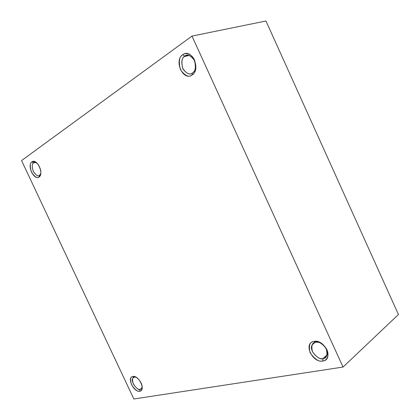 <?xml version="1.0" encoding="UTF-8"?>
<svg xmlns="http://www.w3.org/2000/svg" width="420" height="420" viewBox="0 0 420 420"><rect width="100%" height="100%" fill="white"/><g stroke="black" fill="none" stroke-linecap="round" stroke-linejoin="round"><path stroke-width="0.63" d="M31.889 161.921L33.621 162.834L35.947 162.608L37.013 163.17C35.406 162.288 34.277 162.172 33.621 162.834L31.889 161.921C36.787 157.862 44.384 174.017 39.002 177.041C39.848 176.652 40.435 175.408 40.772 173.308C41.496 169.286 37.538 162.078 34.692 161.642L31.889 161.921C29.873 162.86 29.747 166.283 31.516 172.19C34.813 177.046 37.306 178.663 39.002 177.041C34.088 180.831 26.681 165.123 31.889 161.921M40.751 173.554L39.517 175.382L39.002 177.041L39.517 175.382C38.11 176.736 36.036 175.397 33.296 171.365C31.831 166.457 31.936 163.611 33.621 162.834L33.432 162.981C31.82 164.021 31.836 166.929 33.469 171.717C36.173 175.466 38.188 176.689 39.517 175.382L40.751 173.554M133.849 399L21.562 160.566L191.987 36.083L343.046 367.048L398.438 314.517L265.976 21L191.987 36.083L265.976 21L398.438 314.517L343.046 367.048L191.987 36.083L21.562 160.566L133.849 399L343.046 367.048L133.849 399M142.154 386.547C141.803 388.39 141.12 389.303 140.107 389.298L139.729 391.214C133.78 392.606 126.572 377.312 132.815 376.504C138.763 374.892 146.155 390.605 139.729 391.214L140.107 389.298C138.38 389.912 136.112 388.117 133.298 383.906C132.017 379.418 132.374 377.144 134.369 377.092L132.815 376.504C130.415 376.572 129.99 379.307 131.539 384.709C134.92 389.781 137.65 391.949 139.729 391.214C141.199 391.267 142.018 389.823 142.186 386.888C141.871 381.171 135.34 375.632 133.492 376.446L132.815 376.504L134.369 377.092L132.967 377.99C129.759 381.166 138.248 391.676 140.107 389.298L141.587 388.358L142.154 386.463M192.019 75.002C183.225 81.533 173.591 60.559 182.737 54.71C191.546 47.665 201.511 69.442 192.019 75.002L192.434 72.97C189.866 75.233 186.653 73.757 182.789 68.549C181.172 61.793 181.823 57.655 184.737 56.144L182.737 54.71C179.235 56.543 178.458 61.525 180.416 69.657C185.057 75.931 188.927 77.711 192.019 75.002C195.61 73.295 196.439 68.282 194.507 59.955C190.848 52.563 184.674 52.852 182.737 54.71L184.737 56.144L184.175 56.595C181.414 58.716 181.083 62.958 183.183 69.326C187.01 73.873 190.097 75.086 192.434 72.97L193.221 72.335C195.983 70.051 196.219 65.746 193.94 59.42C190.04 55.078 186.974 53.986 184.737 56.144L188.538 55.262L184.737 56.144C187.288 53.771 190.538 55.22 194.497 60.496C196.103 67.389 195.416 71.547 192.434 72.97L192.019 75.002M322.875 360.99C312.338 363.263 303.041 343.024 313.924 341.434C324.518 338.762 334.12 359.746 322.875 360.99L323.054 358.502C319.951 359.452 316.412 357.163 312.433 351.64C311.125 345.629 312.197 342.505 315.635 342.279L313.924 341.434C309.792 341.712 308.511 345.471 310.091 352.706C314.874 359.363 319.137 362.124 322.875 360.99C325.621 361.032 330.314 356.68 326.629 349.12C323.18 344.006 319.694 341.407 316.171 341.339L313.924 341.434L315.635 342.279C314.323 342.405 313.157 343.266 312.139 344.857C308.364 351.22 320.197 361.127 323.054 358.502L327.07 354.911L323.054 358.502C324.44 358.412 325.663 357.509 326.734 355.798C330.367 349.188 318.318 339.57 315.635 342.279L317.499 342.2C320.423 342.263 323.311 344.416 326.161 348.653C327.794 355.073 326.76 358.36 323.054 358.502L322.875 360.99M34.902 162.424L33.621 162.834L34.902 162.424M134.935 376.709L134.626 376.919L134.935 376.709M136.127 377.276L134.369 377.092L136.127 377.276M35.947 162.608L34.692 161.642M33.432 162.981L35.144 162.43M132.967 377.99L134.258 377.113M134.578 376.897L134.888 376.688M184.175 56.595L189.236 55.419M312.139 344.857L314.979 342.447M317.499 342.2L316.171 341.339M326.161 348.653L326.629 349.12M134.935 377.044L133.492 376.446"/></g></svg>
